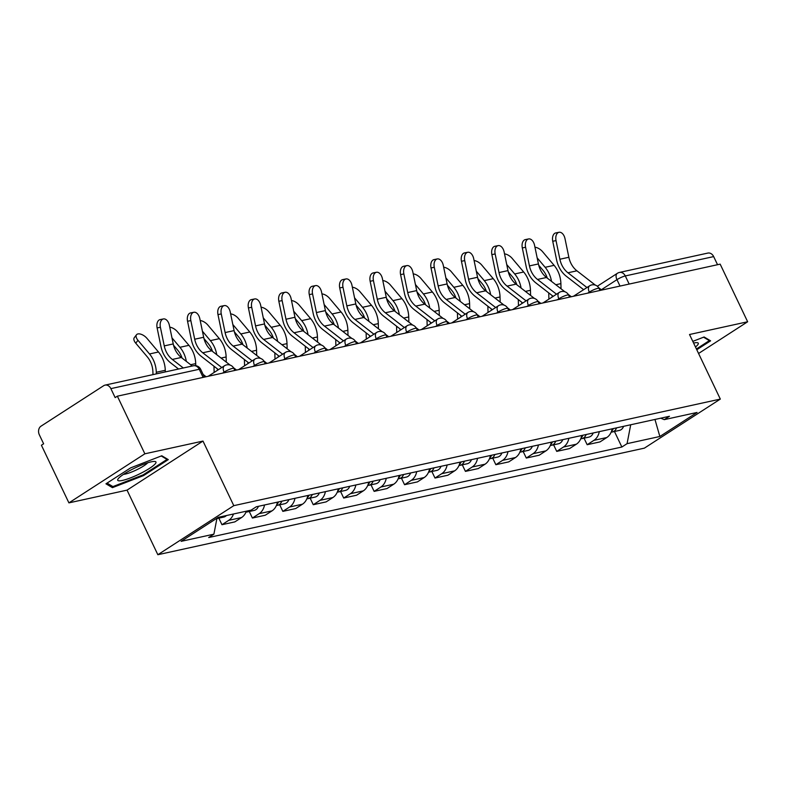 <?xml version="1.0" encoding="UTF-8"?>
<svg xmlns="http://www.w3.org/2000/svg" width="787" height="787" viewBox="0 0 787 787"><rect width="100%" height="100%" fill="white"/><g stroke="black" fill="none" stroke-linecap="round" stroke-linejoin="round"><path stroke-width="1.18" d="M144.857 453.804L68.912 502.873L127.041 490.134L157.843 554.717L644.376 448.147L720.321 399.088L233.788 505.657L202.987 441.074L144.857 453.804L117.361 396.176L720.164 264.137L747.65 321.765L689.52 334.505L720.321 399.088M68.912 502.873L41.416 445.235L43.629 443.809L39.35 434.827A6.512 5.145 -102.4 0 1 41.013 426.17L103.677 385.699A6.512 5.145 -102.4 0 1 105.045 385.118L193.415 365.768A6.512 5.145 77.6 0 1 199.239 369.27L110.869 388.63A6.512 5.145 -102.4 0 0 105.045 385.118M629.167 284.068L625.291 275.942A6.512 5.145 77.6 0 0 619.467 272.44L707.838 253.08A6.512 5.145 77.6 0 1 713.661 256.592L625.291 275.942A6.512 1.131 154.5 0 0 616.959 279.66L601.317 289.764M717.537 264.707L713.661 256.592M698.571 353.481L747.65 321.765M110.869 388.63L115.148 397.602L117.361 396.176M233.473 514A14.992 11.844 77.6 0 1 228.722 520.345L221.964 524.713L234.841 521.889L241.599 517.521A14.992 11.844 -102.4 0 0 246.341 511.176M218.845 518.161L221.964 524.713M264.521 504.979A14.992 11.844 77.6 0 1 259.149 513.675L252.401 518.043L265.278 515.219L272.027 510.861A14.992 11.844 -102.4 0 0 277.398 502.155M249.272 511.491L252.401 518.043M294.958 498.309A14.992 11.844 77.6 0 1 289.586 507.015L282.828 511.373L295.705 508.559L302.464 504.192A14.992 11.844 -102.4 0 0 307.825 495.485M279.71 504.821L282.828 511.373M325.385 491.649A14.992 11.844 77.6 0 1 320.014 500.345L313.265 504.713L326.143 501.89L332.891 497.532A14.992 11.844 -102.4 0 0 338.262 488.825M310.137 498.161L313.265 504.713M355.822 484.979A14.992 11.844 77.6 0 1 350.451 493.685L343.693 498.043L356.57 495.22L363.328 490.862A14.992 11.844 -102.4 0 0 368.69 482.156M340.574 491.491L343.693 498.043M386.25 478.309A14.992 11.844 77.6 0 1 380.878 487.015L374.13 491.373L387.007 488.56L393.756 484.192A14.992 11.844 -102.4 0 0 399.127 475.496M371.002 484.831L374.13 491.373M416.687 471.649A14.992 11.844 77.6 0 1 411.316 480.345L404.557 484.713L417.435 481.89L424.193 477.532A14.992 11.844 -102.4 0 0 429.554 468.826M401.439 478.162L404.557 484.713M447.114 464.979A14.992 11.844 77.6 0 1 441.743 473.685L434.995 478.043L447.872 475.23L454.62 470.862A14.992 11.844 -102.4 0 0 459.992 462.156M431.866 471.492L434.995 478.043M477.552 458.309A14.992 11.844 77.6 0 1 472.18 467.016L465.432 471.383L478.299 468.56L485.058 464.192A14.992 11.844 -102.4 0 0 490.419 455.496M462.303 464.832L465.432 471.383M507.979 451.649A14.992 11.844 77.6 0 1 502.608 460.356L495.859 464.714L508.736 461.89L515.485 457.532A14.992 11.844 -102.4 0 0 520.856 448.826M492.731 458.162L495.859 464.714M538.416 444.98A14.992 11.844 77.6 0 1 533.045 453.686L526.296 458.044L539.164 455.23L545.922 450.862A14.992 11.844 -102.4 0 0 551.293 442.166M523.168 451.502L526.296 458.044M568.844 438.32A14.992 11.844 77.6 0 1 563.482 447.016L556.724 451.384L569.601 448.56L576.35 444.202A14.992 11.844 -102.4 0 0 581.721 435.496M553.595 444.832L556.724 451.384M599.281 431.65A14.992 11.844 77.6 0 1 593.91 440.356L587.161 444.714L600.028 441.891L606.787 437.533A14.992 11.844 -102.4 0 0 612.158 428.826M584.033 438.162L587.161 444.714M216.976 518.19L213.897 534.166L181.118 541.348L218.324 517.315L251.092 510.143L256.296 506.779L669.471 416.274L664.277 419.638L697.046 412.457L659.85 436.49L627.072 443.661L630.712 424.764M213.897 534.166L208.693 537.531L621.868 447.026L627.072 443.661M157.843 554.717L233.788 505.657M127.041 490.134L202.987 441.074M168.28 459.618L161.788 455.771L130.632 467.872L105.96 483.808L112.443 487.655L143.608 475.564L168.28 459.618M696.79 349.753L710.602 340.83L704.109 336.984L692.796 341.381M614.47 431.502L621.868 447.026M660.726 418.192L664.277 419.638M654.961 419.451L659.85 436.49M143.244 474.787L143.608 475.564M111.538 485.746L112.443 487.655M192.294 366.014L181.295 357.475A20.196 15.966 77.6 0 1 173.229 343.929L169.372 325.306A7.496 4.594 78.7 0 0 163.421 318.942A7.496 4.594 78.7 0 0 160.4 327.274L157.115 327.923A7.496 4.594 -101.3 0 1 160.135 319.591L163.421 318.942M206.105 376.737L203.125 374.425M183.312 367.972L172.323 359.443A20.196 15.966 77.6 0 1 164.257 345.896L160.4 327.274M157.115 327.923L160.971 346.555A24.436 19.311 -102.4 0 0 170.73 362.935L178.56 369.014M152.973 374.622L152.904 371.985A20.196 15.966 -102.4 0 0 147.297 356.855L135.748 343.191A7.496 3.817 -142.6 0 1 134.292 337.662L136.505 334.76A7.496 3.817 37.4 0 0 137.971 340.299L149.51 353.963A24.436 19.311 77.6 0 1 156.298 372.261L156.338 373.884M165.319 371.917L165.27 370.293A24.436 19.311 77.6 0 0 158.482 351.996L146.943 338.331A7.496 3.817 37.4 0 0 136.505 334.76M219.406 517.079A8.145 6.434 77.6 0 1 216.897 518.584L223.705 517.089A8.145 6.434 77.6 0 0 226.43 515.544M230.129 365.099L211.733 350.805A20.196 15.966 77.6 0 1 203.666 337.269L199.809 318.637A7.496 4.594 78.7 0 0 193.848 312.272A7.496 4.594 78.7 0 0 190.838 320.604L187.552 321.263A7.496 4.594 -101.3 0 1 190.572 312.931L193.848 312.272M236.533 370.067L233.444 367.677M221.757 367.529L202.751 352.773A20.196 15.966 77.6 0 1 194.694 339.227L190.838 320.604M187.552 321.263L191.408 339.886A24.436 19.311 -102.4 0 0 201.167 356.265L218.432 369.683M260.556 358.429L242.16 344.145A20.196 15.966 77.6 0 1 234.093 330.599L230.237 311.977A7.496 4.594 78.7 0 0 224.285 305.602A7.496 4.594 78.7 0 0 221.265 313.934L217.979 314.593A7.496 4.594 -101.3 0 1 220.999 306.261L224.285 305.602M266.97 363.407L263.881 361.007M252.194 360.869L233.188 346.103A20.196 15.966 77.6 0 1 225.121 332.567L221.265 313.934M217.979 314.593L221.836 333.216A24.436 19.311 -102.4 0 0 231.594 349.605L248.869 363.014M118.66 478.191A21.18 3.679 154.5 0 0 118.158 478.801A21.18 3.679 154.5 0 0 131.606 477.453A21.18 3.679 154.5 0 0 155.019 464.084A21.18 3.679 154.5 0 0 154.557 461.438A21.18 3.679 154.5 0 0 136.19 467.38A21.18 3.679 154.5 0 0 118.66 478.191M123.5 474.345A14.5 2.518 154.5 0 0 136.161 470.046A14.5 2.518 154.5 0 0 147.651 462.874A14.5 2.518 154.5 0 0 147.73 462.786M161.246 455.988L167.031 459.421L143.126 474.866L112.934 486.582L107.062 483.1M166.677 458.673L167.031 459.421M695.472 346.988A21.18 3.679 154.5 0 0 697.341 345.286A21.18 3.679 154.5 0 0 696.879 342.65A21.18 3.679 154.5 0 0 693.593 343.043M703.568 337.2L709.353 340.623L696.426 348.985M708.998 339.886L709.353 340.623M195.756 365.68L195.707 363.624A24.436 19.311 77.6 0 0 188.919 345.326L177.37 331.671A7.496 3.817 37.4 0 0 169.766 327.205M249.833 510.419A8.145 6.434 77.6 0 1 247.118 511.963A8.145 6.434 77.6 0 1 245.997 512.081M258.411 506.316A8.145 6.434 77.6 0 1 254.142 510.429L247.118 511.963M182.082 358.085A20.196 15.966 -102.4 0 0 177.724 350.185L173.534 345.227M171.979 337.869L179.938 347.293A24.436 19.311 77.6 0 1 186.322 361.381M226.272 362.099L226.135 356.964A24.436 19.311 77.6 0 0 219.347 338.666L207.807 325.001A7.496 3.817 37.4 0 0 200.203 320.545M278.509 501.909A8.145 6.434 77.6 0 1 276.709 504.713M281.825 501.191A8.145 6.434 77.6 0 1 277.545 505.303A8.145 6.434 77.6 0 1 276.434 505.421M288.849 499.647A8.145 6.434 77.6 0 1 284.569 503.759L277.545 505.303M214.143 372.458L213.975 366.221M212.51 351.415A20.196 15.966 -102.4 0 0 208.161 343.525L203.971 338.558M202.407 331.199L210.375 340.623A24.436 19.311 77.6 0 1 216.75 354.711M217.428 368.896L217.468 370.303M290.993 351.759L272.597 337.475A20.196 15.966 77.6 0 1 264.53 323.929L260.674 305.307A7.496 4.594 78.7 0 0 254.713 298.942A7.496 4.594 78.7 0 0 251.702 307.274L248.417 307.924A7.496 4.594 -101.3 0 1 251.437 299.601L254.713 298.942M297.397 356.737L294.308 354.337M282.622 354.199L263.615 339.443A20.196 15.966 77.6 0 1 255.559 325.897L251.702 307.274M248.417 307.924L252.273 326.556A24.436 19.311 -102.4 0 0 262.032 342.935L279.296 356.344M321.43 345.1L303.025 330.806A20.196 15.966 77.6 0 1 294.958 317.269L291.101 298.637A7.496 4.594 78.7 0 0 285.15 292.272A7.496 4.594 78.7 0 0 282.13 300.604L278.844 301.264A7.496 4.594 -101.3 0 1 281.864 292.931L285.15 292.272M327.835 350.067L324.746 347.677M313.059 347.529L294.053 332.773A20.196 15.966 77.6 0 1 285.986 319.237L282.13 300.604M278.844 301.264L282.71 319.886A24.436 19.311 -102.4 0 0 292.459 336.275L309.734 349.684M351.858 338.43L333.462 324.146A20.196 15.966 77.6 0 1 325.395 310.599L321.539 291.977A7.496 4.594 78.7 0 0 315.577 285.612A7.496 4.594 78.7 0 0 312.567 293.945L309.281 294.594A7.496 4.594 -101.3 0 1 312.301 286.261L315.577 285.612M358.262 343.407L355.173 341.007M343.486 340.869L324.48 326.113A20.196 15.966 77.6 0 1 316.423 312.567L312.567 293.945M309.281 294.594L313.137 313.226A24.436 19.311 -102.4 0 0 322.896 329.605L340.161 343.014M256.71 355.439L256.572 350.294A24.436 19.311 77.6 0 0 249.784 331.996L238.235 318.332A7.496 3.817 37.4 0 0 230.63 313.875M308.937 495.249A8.145 6.434 77.6 0 1 307.137 498.053M312.252 494.521A8.145 6.434 77.6 0 1 307.983 498.633A8.145 6.434 77.6 0 1 306.861 498.751M319.276 492.987A8.145 6.434 77.6 0 1 315.007 497.099L307.983 498.633M244.57 365.788L244.403 359.551M242.947 344.745A20.196 15.966 -102.4 0 0 238.589 336.856L234.398 331.898M232.844 324.529L240.812 333.963A24.436 19.311 77.6 0 1 247.187 348.041M247.866 362.236L247.895 363.643M287.137 348.769L286.999 343.634A24.436 19.311 77.6 0 0 280.211 325.326L268.672 311.672A7.496 3.817 37.4 0 0 261.068 307.205M339.374 488.579A8.145 6.434 77.6 0 1 337.574 491.383M342.689 487.851A8.145 6.434 77.6 0 1 338.41 491.964A8.145 6.434 77.6 0 1 337.298 492.082M349.713 486.317A8.145 6.434 77.6 0 1 345.434 490.429L338.41 491.964M275.007 359.118L274.84 352.881M273.374 338.085A20.196 15.966 -102.4 0 0 269.026 330.186L264.835 325.228M263.271 317.869L271.24 327.294A24.436 19.311 77.6 0 1 277.614 341.381M278.293 355.567L278.332 356.973M317.574 342.099L317.436 336.964A24.436 19.311 77.6 0 0 310.649 318.666L299.099 305.002A7.496 3.817 37.4 0 0 291.495 300.545M369.801 481.919A8.145 6.434 77.6 0 1 368.001 484.713M373.117 481.191A8.145 6.434 77.6 0 1 368.847 485.304A8.145 6.434 77.6 0 1 367.726 485.422M380.141 479.647A8.145 6.434 77.6 0 1 375.871 483.759L368.847 485.304M305.435 352.458L305.267 346.221M303.812 331.416A20.196 15.966 -102.4 0 0 299.453 323.526L295.263 318.558M293.708 311.199L301.677 320.634A24.436 19.311 77.6 0 1 308.051 334.711M308.73 348.897L308.76 350.304M382.295 331.77L363.889 317.476A20.196 15.966 77.6 0 1 355.822 303.939L351.966 285.307A7.496 4.594 78.7 0 0 346.014 278.942A7.496 4.594 78.7 0 0 342.994 287.275L339.718 287.934A7.496 4.594 -101.3 0 1 342.729 279.601L346.014 278.942M388.699 336.738L385.61 334.347M373.923 334.2L354.917 319.443A20.196 15.966 77.6 0 1 346.851 305.897L342.994 287.275M339.718 287.934L343.575 306.556A24.436 19.311 -102.4 0 0 353.324 322.936L370.598 336.354M348.002 335.439L347.864 330.294A24.436 19.311 77.6 0 0 341.076 311.996L329.537 298.342A7.496 3.817 37.4 0 0 321.932 293.876M400.239 475.25A8.145 6.434 77.6 0 1 398.438 478.053M403.554 474.522A8.145 6.434 77.6 0 1 399.275 478.634A8.145 6.434 77.6 0 1 398.163 478.752M410.578 472.987A8.145 6.434 77.6 0 1 406.299 477.099L399.275 478.634M335.872 345.788L335.705 339.551M334.239 324.756A20.196 15.966 -102.4 0 0 329.891 316.856L325.7 311.898M324.136 304.539L332.104 313.964A24.436 19.311 77.6 0 1 338.489 328.051M339.158 342.237L339.197 343.644M412.722 325.1L394.326 310.816A20.196 15.966 77.6 0 1 386.26 297.27L382.403 278.647A7.496 4.594 78.7 0 0 376.442 272.272A7.496 4.594 78.7 0 0 373.432 280.605L370.146 281.264A7.496 4.594 -101.3 0 1 373.166 272.932L376.442 272.272M419.127 330.078L416.038 327.677M404.361 327.54L385.345 312.773A20.196 15.966 77.6 0 1 377.288 299.237L373.432 280.605M370.146 281.264L374.002 299.886A24.436 19.311 -102.4 0 0 383.761 316.276L401.026 329.684M378.439 328.769L378.301 323.634A24.436 19.311 77.6 0 0 371.513 305.336L359.964 291.672A7.496 3.817 37.4 0 0 352.36 287.216M430.666 468.58A8.145 6.434 77.6 0 1 428.866 471.383M433.981 467.862A8.145 6.434 77.6 0 1 429.712 471.974A8.145 6.434 77.6 0 1 428.59 472.092M441.005 466.317A8.145 6.434 77.6 0 1 436.736 470.429L429.712 471.974M366.299 339.128L366.132 332.881M364.676 318.086A20.196 15.966 -102.4 0 0 360.328 310.196L356.127 305.228M354.573 297.87L362.541 307.294A24.436 19.311 77.6 0 1 368.916 321.381M369.595 335.567L369.624 336.974M443.16 318.43L424.754 304.146A20.196 15.966 77.6 0 1 416.687 290.6L412.831 271.977A7.496 4.594 78.7 0 0 406.879 265.613A7.496 4.594 78.7 0 0 403.859 273.945L400.583 274.594A7.496 4.594 -101.3 0 1 403.593 266.262L406.879 265.613M449.564 323.408L446.475 321.007M434.788 320.87L415.782 306.113A20.196 15.966 77.6 0 1 407.715 292.567L403.859 273.945M400.583 274.594L404.439 293.226A24.436 19.311 -102.4 0 0 414.188 309.606L431.463 323.014M408.866 322.109L408.728 316.964A24.436 19.311 77.6 0 0 401.941 298.667L390.401 285.002A7.496 3.817 37.4 0 0 382.797 280.546M461.103 461.92A8.145 6.434 77.6 0 1 459.303 464.724M464.419 461.192A8.145 6.434 77.6 0 1 460.139 465.304A8.145 6.434 77.6 0 1 459.028 465.422M471.443 459.657A8.145 6.434 77.6 0 1 467.163 463.769L460.139 465.304M396.737 332.458L396.569 326.221M395.104 311.416A20.196 15.966 -102.4 0 0 390.755 303.526L386.565 298.568M385 291.2L392.969 300.634A24.436 19.311 77.6 0 1 399.353 314.711M400.022 328.907L400.062 330.314M473.587 311.77L455.191 297.476A20.196 15.966 77.6 0 1 447.124 283.94L443.268 265.308A7.496 4.594 78.7 0 0 437.306 258.943A7.496 4.594 78.7 0 0 434.296 267.275L431.01 267.934A7.496 4.594 -101.3 0 1 434.031 259.602L437.306 258.943M479.991 316.738L476.912 314.347M465.225 314.2L446.219 299.444A20.196 15.966 77.6 0 1 438.152 285.897L434.296 267.275M431.01 267.934L434.867 286.557A24.436 19.311 -102.4 0 0 444.625 302.946L461.89 316.354M439.303 315.439L439.166 310.304A24.436 19.311 77.6 0 0 432.378 291.997L420.829 278.342A7.496 3.817 37.4 0 0 413.224 273.876M491.531 455.25A8.145 6.434 77.6 0 1 489.73 458.054M494.846 454.522A8.145 6.434 77.6 0 1 490.576 458.634A8.145 6.434 77.6 0 1 489.455 458.752M501.87 452.987A8.145 6.434 77.6 0 1 497.6 457.099L490.576 458.634M427.164 325.788L426.997 319.552M425.541 304.756A20.196 15.966 -102.4 0 0 421.193 296.856L416.992 291.898M415.438 284.54L423.406 293.964A24.436 19.311 77.6 0 1 429.781 308.051M430.459 322.237L430.489 323.644M504.024 305.1L485.618 290.816A20.196 15.966 77.6 0 1 477.552 277.27L473.695 258.648A7.496 4.594 78.7 0 0 467.744 252.283A7.496 4.594 78.7 0 0 464.724 260.605L461.448 261.264A7.496 4.594 -101.3 0 1 464.458 252.932L467.744 252.283M510.429 310.078L507.34 307.678M495.653 307.54L476.647 292.784A20.196 15.966 77.6 0 1 468.58 279.237L464.724 260.605M461.448 261.264L465.304 279.897A24.436 19.311 -102.4 0 0 475.053 296.276L492.328 309.685M469.731 308.77L469.593 303.634A24.436 19.311 77.6 0 0 462.805 285.337L451.266 271.672A7.496 3.817 37.4 0 0 443.661 267.216M521.968 448.59A8.145 6.434 77.6 0 1 520.168 451.384M525.283 447.862A8.145 6.434 77.6 0 1 521.004 451.974A8.145 6.434 77.6 0 1 519.892 452.092M532.307 446.318A8.145 6.434 77.6 0 1 528.028 450.43L521.004 451.974M457.601 319.128L457.434 312.892M455.968 298.086A20.196 15.966 -102.4 0 0 451.62 290.196L447.429 285.228M445.865 277.87L453.833 287.304A24.436 19.311 77.6 0 1 460.218 301.382M460.887 315.567L460.926 316.974M534.452 298.43L516.056 284.146A20.196 15.966 77.6 0 1 507.989 270.6L504.133 251.978A7.496 4.594 78.7 0 0 498.181 245.613A7.496 4.594 78.7 0 0 495.161 253.945L491.875 254.604A7.496 4.594 -101.3 0 1 494.895 246.272L498.181 245.613M540.856 303.408L537.777 301.008M526.09 300.87L507.084 286.114A20.196 15.966 77.6 0 1 499.017 272.568L495.161 253.945M491.875 254.604L495.731 273.227A24.436 19.311 -102.4 0 0 505.49 289.606L522.765 303.025M500.168 302.11L500.03 296.965A24.436 19.311 77.6 0 0 493.242 278.667L481.693 265.003A7.496 3.817 37.4 0 0 474.089 260.546M552.395 441.92A8.145 6.434 77.6 0 1 550.595 444.724M555.711 441.192A8.145 6.434 77.6 0 1 551.441 445.304A8.145 6.434 77.6 0 1 550.32 445.422M562.735 439.658A8.145 6.434 77.6 0 1 558.465 443.77L551.441 445.304M488.029 312.459L487.861 306.222M486.405 291.426A20.196 15.966 -102.4 0 0 482.057 283.527L477.857 278.568M476.302 271.2L484.271 280.634A24.436 19.311 77.6 0 1 490.645 294.712M491.324 308.907L491.363 310.314M564.889 291.77L546.483 277.486A20.196 15.966 77.6 0 1 538.426 263.94L534.56 245.308A7.496 4.594 78.7 0 0 528.608 238.943A7.496 4.594 78.7 0 0 525.588 247.275L522.312 247.935A7.496 4.594 -101.3 0 1 525.322 239.602L528.608 238.943M571.293 296.748L568.204 294.348M556.517 294.21L537.511 279.444A20.196 15.966 77.6 0 1 529.444 265.908L525.588 247.275M522.312 247.935L526.169 266.557A24.436 19.311 -102.4 0 0 535.917 282.946L553.192 296.355M530.595 295.44L530.458 290.305A24.436 19.311 77.6 0 0 523.67 271.997L512.13 258.343A7.496 3.817 37.4 0 0 504.526 253.886M582.833 435.25A8.145 6.434 77.6 0 1 581.032 438.054M586.148 434.522A8.145 6.434 77.6 0 1 581.868 438.634A8.145 6.434 77.6 0 1 580.757 438.752M593.172 432.988A8.145 6.434 77.6 0 1 588.892 437.1L581.868 438.634M518.466 305.799L518.299 299.552M516.833 284.756A20.196 15.966 -102.4 0 0 512.485 276.867L508.294 271.899M506.73 264.54L514.698 273.965A24.436 19.311 77.6 0 1 521.083 288.052M521.751 302.238L521.791 303.644M595.316 285.101L576.92 270.817A20.196 15.966 77.6 0 1 568.853 257.27L564.997 238.648A7.496 4.594 78.7 0 0 559.045 232.283A7.496 4.594 78.7 0 0 556.025 240.615L552.74 241.265A7.496 4.594 -101.3 0 1 555.76 232.932L559.045 232.283M601.721 290.078L598.641 287.678M586.954 287.54L567.948 272.784A20.196 15.966 77.6 0 1 559.882 259.238L556.025 240.615M552.74 241.265L556.596 259.897A24.436 19.311 -102.4 0 0 566.355 276.276L583.629 289.685M561.033 288.78L560.895 283.635A24.436 19.311 77.6 0 0 554.107 265.337L542.568 251.673A7.496 3.817 37.4 0 0 534.963 247.216M613.26 428.59A8.145 6.434 77.6 0 1 611.46 431.394M616.575 427.862A8.145 6.434 77.6 0 1 612.306 431.974A8.145 6.434 77.6 0 1 611.184 432.093M623.599 426.318A8.145 6.434 77.6 0 1 619.33 430.43L612.306 431.974M548.893 299.129L548.736 292.892M547.27 278.086A20.196 15.966 -102.4 0 0 542.922 270.197L538.721 265.229M537.167 257.87L545.135 267.305A24.436 19.311 77.6 0 1 551.51 281.382M552.189 295.578L552.228 296.984M600.028 290.452L599.074 288.455A6.512 1.131 154.5 0 0 597.618 288.406A6.512 1.131 154.5 0 0 589.296 292.115L587.692 293.148M589.591 292.734L589.296 292.115A6.512 3.827 -122.9 0 1 589.66 285.789L573.428 296.276M569.591 297.112L568.647 295.125A6.512 1.131 154.5 0 0 567.191 295.066A6.512 1.131 154.5 0 0 558.859 298.785L557.265 299.817M559.154 299.404L558.859 298.785A6.512 3.827 -122.9 0 1 559.223 292.459L542.991 302.946M539.164 303.782L538.21 301.795A6.512 1.131 154.5 0 0 536.754 301.736A6.512 1.131 154.5 0 0 528.431 305.454L526.828 306.487M528.726 306.064L528.431 305.454A6.512 3.827 -122.9 0 1 528.795 299.119L512.563 309.606M508.727 310.452L507.782 308.455A6.512 1.131 154.5 0 0 506.326 308.406A6.512 1.131 154.5 0 0 497.994 312.114L496.4 313.147M498.289 312.734L497.994 312.114A6.512 3.827 -122.9 0 1 498.358 305.789L482.126 316.276M478.299 317.112L477.345 315.125A6.512 1.131 154.5 0 0 475.889 315.066A6.512 1.131 154.5 0 0 467.567 318.784L465.963 319.817M467.862 319.404L467.567 318.784A6.512 3.827 -122.9 0 1 467.931 312.459L451.699 322.936M447.862 323.782L446.918 321.785A6.512 1.131 154.5 0 0 445.462 321.735A6.512 1.131 154.5 0 0 437.129 325.444L435.536 326.477M437.424 326.064L437.129 325.444A6.512 3.827 -122.9 0 1 437.493 319.119L421.261 329.605M417.435 330.442L416.48 328.454A6.512 1.131 154.5 0 0 415.024 328.395A6.512 1.131 154.5 0 0 406.702 332.114L405.098 333.147M406.997 332.734L406.702 332.114A6.512 3.827 -122.9 0 1 407.066 325.788L390.834 336.275M386.997 337.111L386.053 335.124A6.512 1.131 154.5 0 0 384.597 335.065A6.512 1.131 154.5 0 0 376.265 338.784L374.671 339.817M376.56 339.394L376.265 338.784A6.512 3.827 -122.9 0 1 376.629 332.448L360.397 342.935M356.57 343.781L355.616 341.784A6.512 1.131 154.5 0 0 354.16 341.735A6.512 1.131 154.5 0 0 345.837 345.444L344.234 346.477M346.132 346.064L345.837 345.444A6.512 3.827 -122.9 0 1 346.201 339.118L329.969 349.605M326.133 350.441L325.188 348.454A6.512 1.131 154.5 0 0 323.732 348.395A6.512 1.131 154.5 0 0 315.4 352.114L313.806 353.147M315.695 352.733L315.4 352.114A6.512 3.827 -122.9 0 1 315.764 345.788L299.532 356.275M295.705 357.111L294.751 355.114A6.512 1.131 154.5 0 0 293.295 355.065A6.512 1.131 154.5 0 0 284.973 358.783L283.369 359.807M285.258 359.393L284.973 358.783A6.512 3.827 -122.9 0 1 285.337 352.448L269.105 362.935M265.268 363.781L264.324 361.784A6.512 1.131 154.5 0 0 262.868 361.725A6.512 1.131 154.5 0 0 254.535 365.443L252.942 366.476M254.831 366.063L254.535 365.443A6.512 3.827 -122.9 0 1 254.899 359.118L238.668 369.605M234.841 370.441L233.887 368.454A6.512 1.131 154.5 0 0 232.431 368.395A6.512 1.131 154.5 0 0 224.098 372.113L222.505 373.146M224.393 372.733L224.098 372.113A6.512 3.827 -122.9 0 1 224.472 365.778L208.24 376.265M620.018 286.075L616.959 279.66A6.512 3.827 57.1 0 1 617.333 273.335L597.343 286.242M576.35 444.202L563.482 447.016M545.922 450.862L533.045 453.686M515.485 457.532L502.608 460.356M485.058 464.192L472.18 467.016M454.62 470.862L441.743 473.685M424.193 477.532L411.316 480.345M393.756 484.192L380.878 487.015M363.328 490.862L350.451 493.685M332.891 497.532L320.014 500.345M302.464 504.192L289.586 507.015M272.027 510.861L259.149 513.675M241.599 517.521L228.722 520.345M606.787 437.533L593.91 440.356M204.404 377.111L200.695 369.329A6.512 1.131 154.5 0 0 199.239 369.27L203.115 377.386M172.323 359.443L181.295 357.475M164.257 345.896L173.229 343.929M137.971 340.299L135.748 343.191M158.482 351.996L149.51 353.963M165.27 370.293L156.298 372.261M202.751 352.773L211.733 350.805M194.694 339.227L203.666 337.269M233.188 346.103L242.16 344.145M225.121 332.567L234.093 330.599M188.919 345.326L179.938 347.293M195.707 363.624L190.651 364.735M219.347 338.666L210.375 340.623M226.135 356.964L221.078 358.065M263.615 339.443L272.597 337.475M255.559 325.897L264.53 323.929M294.053 332.773L303.025 330.806M285.986 319.237L294.958 317.269M324.48 326.113L333.462 324.146M316.423 312.567L325.395 310.599M249.784 331.996L240.812 333.963M256.572 350.294L251.515 351.405M280.211 325.326L271.24 327.294M286.999 343.634L281.943 344.736M310.649 318.666L301.677 320.634M317.436 336.964L312.38 338.076M354.917 319.443L363.889 317.476M346.851 305.897L355.822 303.939M341.076 311.996L332.104 313.964M347.864 330.294L342.807 331.406M385.345 312.773L394.326 310.816M377.288 299.237L386.26 297.27M371.513 305.336L362.541 307.294M378.301 323.634L373.245 324.736M415.782 306.113L424.754 304.146M407.715 292.567L416.687 290.6M401.941 298.667L392.969 300.634M408.728 316.964L403.672 318.076M446.219 299.444L455.191 297.476M438.152 285.897L447.124 283.94M432.378 291.997L423.406 293.964M439.166 310.304L434.109 311.406M476.647 292.784L485.618 290.816M468.58 279.237L477.552 277.27M462.805 285.337L453.833 287.304M469.593 303.634L464.537 304.746M507.084 286.114L516.056 284.146M499.017 272.568L507.989 270.6M493.242 278.667L484.271 280.634M500.03 296.965L494.974 298.076M537.511 279.444L546.483 277.486M529.444 265.908L538.426 263.94M523.67 271.997L514.698 273.965M530.458 290.305L525.401 291.406M567.948 272.784L576.92 270.817M559.882 259.238L568.853 257.27M554.107 265.337L545.135 267.305M560.895 283.635L555.838 284.746M233.887 368.454A6.512 6.512 0 0 0 224.472 365.778M264.324 361.784A6.512 6.512 0 0 0 254.899 359.118M294.751 355.114A6.512 6.512 0 0 0 285.337 352.448M325.188 348.454A6.512 6.512 0 0 0 315.764 345.788M355.616 341.784A6.512 6.512 0 0 0 346.201 339.118M386.053 335.124A6.512 6.512 0 0 0 376.629 332.448M416.48 328.454A6.512 6.512 0 0 0 407.066 325.788M446.918 321.785A6.512 6.512 0 0 0 437.493 319.119M477.345 315.125A6.512 6.512 0 0 0 467.931 312.459M507.782 308.455A6.512 6.512 0 0 0 498.358 305.789M538.21 301.795A6.512 6.512 0 0 0 528.795 299.119M568.647 295.125A6.512 6.512 0 0 0 559.223 292.459M599.074 288.455A6.512 6.512 0 0 0 589.66 285.789M619.467 272.44A6.512 6.512 0 0 0 617.333 273.335M200.695 369.329A6.512 6.512 0 0 0 193.415 365.768"/></g></svg>
